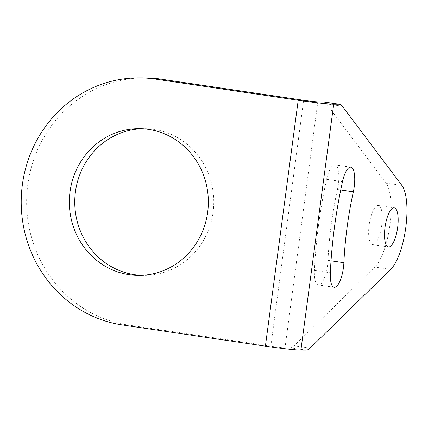 <?xml version="1.0" encoding="UTF-8"?>
<svg xmlns="http://www.w3.org/2000/svg" width="428" height="428" viewBox="0 0 428 428"><rect width="100%" height="100%" fill="white"/><g stroke="black" fill="none" stroke-linecap="round" stroke-linejoin="round"><path stroke-width="0.32" stroke-dasharray="2.14 1.6" d="M144.637 77.875A124.157 117.63 -89.8 0 0 27.783 184.757A124.157 117.63 -89.8 0 0 127.854 324.986L270.812 346.188A11.289 0.492 7.6 0 0 285.011 347.771L290.227 347.787A33.86 10.732 -81.6 0 0 294.202 345.776L374.794 267.067L390.678 269.426M141.331 275.338A73.365 69.507 -89.8 0 0 144.043 275.402A73.365 69.507 -89.8 0 0 213.593 207.254A73.365 69.507 -89.8 0 0 153.957 129.379A73.365 69.507 -89.8 0 0 144.482 128.668A73.365 69.507 -89.8 0 0 141.775 128.716M323.531 101.918A33.86 10.732 -81.6 0 1 326.473 103.913L386.008 183.04A45.149 14.311 -81.6 0 1 389.908 225.085A45.149 14.311 -81.6 0 1 374.794 267.067M381.781 225.058A19.752 6.26 -81.6 0 1 372.563 244.581A19.752 6.26 -81.6 0 1 369.139 225.021A19.752 6.26 -81.6 0 1 378.357 205.504A19.752 6.26 -81.6 0 1 381.781 225.058M334.198 287.29L318.314 284.936A19.752 6.26 -81.6 0 0 327.992 260.352A138.271 43.833 -81.6 0 1 337.451 189.476L340.72 189.957M318.314 284.936A19.752 6.26 -81.6 0 1 314.436 270.437A177.775 56.357 -81.6 0 1 326.591 179.311A19.752 6.26 -81.6 0 1 334.921 164.855A19.752 6.26 -81.6 0 1 337.451 189.476M122.44 324.97L127.854 324.986M303.623 100.286L270.812 346.188M317.822 101.864L285.011 347.771M342.357 106.272L326.473 103.913M386.008 183.04L401.892 185.399M310.086 348.13L294.202 345.776M306.111 350.141L290.227 347.787M327.992 260.352L331.021 260.802M326.591 179.311L342.475 181.665M314.436 270.437L330.32 272.796M372.563 244.581L388.447 246.935M378.357 205.504L394.242 207.858M350.805 167.209L334.921 164.855M144.043 275.402L138.624 275.386M144.482 128.668L139.068 128.651"/><path stroke-width="0.64" d="M338.923 104.239L333.706 104.223A28.216 1.23 7.6 0 1 298.204 100.27L155.252 79.068A124.157 117.63 -89.8 0 0 139.218 77.859A124.157 117.63 -89.8 0 0 22.363 184.741A124.157 117.63 -89.8 0 0 122.44 324.97L265.392 346.172A28.216 1.23 7.6 0 0 300.895 350.125L306.111 350.141A33.86 10.732 98.4 0 0 310.086 348.13L390.678 269.426A45.149 14.311 -81.6 0 0 405.792 227.439A45.149 14.311 -81.6 0 0 401.892 185.399L342.357 106.272A33.86 10.732 98.4 0 0 339.415 104.277A33.86 10.732 98.4 0 0 338.923 104.239L323.038 101.88A33.86 10.732 -81.6 0 1 323.531 101.918L339.415 104.277M148.537 129.363A73.365 69.507 -89.8 0 0 139.068 128.651A73.365 69.507 -89.8 0 0 69.513 196.794A73.365 69.507 -89.8 0 0 129.149 274.669A73.365 69.507 -89.8 0 0 138.624 275.386A73.365 69.507 -89.8 0 0 208.174 207.238A73.365 69.507 -89.8 0 0 148.537 129.363M155.252 79.068L160.666 79.084A124.157 117.63 -89.8 0 0 144.637 77.875L139.218 77.859M160.666 79.084L303.623 100.286A11.289 0.492 7.6 0 0 317.822 101.864L323.038 101.88M141.775 128.716A73.365 69.507 -89.8 0 0 74.847 198.239A73.365 69.507 -89.8 0 0 134.569 274.69A73.365 69.507 -89.8 0 0 141.331 275.338M385.023 227.375A19.752 6.26 -81.6 0 1 394.242 207.858A19.752 6.26 -81.6 0 1 397.666 227.418A19.752 6.26 -81.6 0 1 388.447 246.935A19.752 6.26 -81.6 0 1 385.023 227.375M343.877 262.706A19.752 6.26 -81.6 0 1 334.198 287.29A19.752 6.26 -81.6 0 1 330.32 272.796A177.775 56.357 -81.6 0 1 342.475 181.665A19.752 6.26 -81.6 0 1 350.805 167.209A19.752 6.26 -81.6 0 1 353.335 191.83A138.271 43.833 -81.6 0 0 343.877 262.706L331.021 260.802M298.204 100.27L265.392 346.172M333.706 104.223L300.895 350.125M340.72 189.957L353.335 191.83"/></g></svg>
